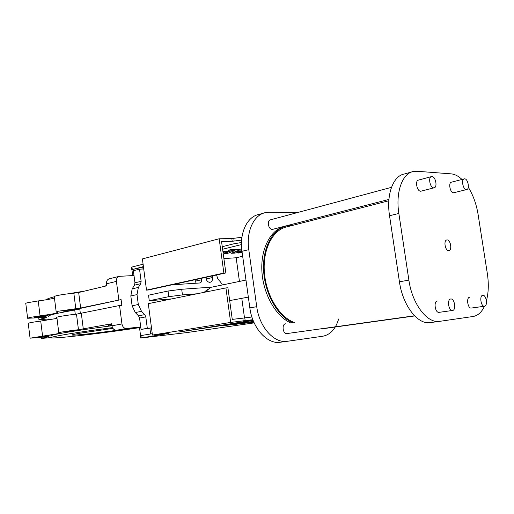 <?xml version="1.0" encoding="UTF-8"?>
<svg xmlns="http://www.w3.org/2000/svg" width="514" height="514" viewBox="0 0 514 514"><rect width="100%" height="100%" fill="white"/><g stroke="black" fill="none" stroke-linecap="round" stroke-linejoin="round"><path stroke-width="0.77" d="M447.058 239.948L446.897 239.961C443.331 240.16 445.169 251.025 448.696 250.601L448.818 250.588C452.384 250.402 450.592 239.601 447.058 239.948M469.635 297.272C466.063 297.4 467.701 308.599 471.216 308.072L471.409 308.047M484.477 306.228C488.011 306.023 486.308 294.766 482.826 295.306L482.781 295.312C479.234 295.428 480.905 306.762 484.394 306.241L484.477 306.228M437.337 301.011C433.398 301.165 435.075 312.923 438.962 312.364L439.194 312.332M452.513 310.482C456.406 310.238 454.652 298.409 450.81 298.987L450.752 298.994C446.839 299.142 448.549 311.047 452.404 310.488L452.513 310.482M285.611 323.814C281.486 324.064 282.79 334.158 286.876 333.573L287.12 333.541M464.123 178.898L451.478 182.168C448.144 182.496 450.103 192.885 453.483 192.763L453.984 192.699M466.333 189.576L466.654 189.557C469.957 189.248 468.016 178.801 464.662 178.833L464.303 178.853C460.994 179.174 462.986 189.679 466.333 189.576M431.342 176.636L418.492 180.086C414.837 180.491 416.912 191.33 420.619 191.208L421.223 191.131M433.713 187.841L434.099 187.816C437.722 187.443 435.679 176.533 431.985 176.553L431.561 176.578C427.931 176.97 430.032 187.944 433.713 187.841M391.488 187.334L270.454 219.825C266.625 220.365 268.379 229.668 272.266 229.385L272.895 229.283M292.228 225.492L287.037 225.871C272.818 228.537 262.352 247.562 263.605 270.595C264.761 293.61 277.599 316.232 292.62 322.76M236.344 324.276L240.231 323.55L232.097 324.681L236.344 324.276M233.587 324.347L222.074 325.934L233.587 324.347M234.262 324.141L243.475 322.946L234.262 324.141M178.731 332.031L253.055 320.241M222.922 251.545L228.325 250.941L227.272 251.609L228.923 251.725L231.075 250.89L234.468 250.755L227.657 253.376L224.348 253.505L226.918 252.477L223.127 253.029M205.786 277.354L205.87 277.958C206.455 280.728 207.778 282.186 209.834 282.327L210.065 282.302C211.897 281.762 212.719 280.181 212.526 277.56L212.301 275.922M206.32 279.597L206.268 278.929L212.526 277.56M51.246 337.261L49.055 337.428L51.207 336.985M49.222 335.783L36.828 337.28L49.222 335.783M78.507 330.361L65.792 331.903L78.507 330.361M118.895 329.975C98.874 332.854 74.986 335.52 72.513 335.096C71.414 334.929 73.515 334.363 78.803 333.4L112.932 328.369M136.608 328.067C104.297 333.027 55.885 338.7 51.323 337.91C49.659 337.653 52.788 336.792 60.723 335.327C73.367 333.059 90.631 330.496 112.508 327.624M51.098 336.111C49.434 335.828 52.556 334.942 60.485 333.451C73.046 331.164 90.207 328.6 111.962 325.754M140.56 335.616L139.532 327.752L116.485 330.232C114.089 330.194 112.585 328.716 111.962 325.792L111.705 323.762L78.462 329.718C68.921 330.778 56.906 332.693 58.808 332.841L60.421 332.886L57.369 333.779L30.075 338.18L48.65 336.676L41.281 338.463L51.014 337.569M56.996 318.397L40.722 321.064C32.234 322.214 28.077 323.004 28.257 323.434L30.056 338.064M79.786 309.017L57.947 313.212C50.064 314.947 46.973 316.104 48.682 316.695M46.761 316.02C43.722 316.701 34.875 317.691 34.367 317.395L35.35 317.016C38.364 316.328 47.307 315.333 47.783 315.628L46.761 316.02M75.892 309.756C70.334 310.745 66.1 311.214 63.183 311.169L64.321 310.726C67.533 309.993 76.496 308.991 77.068 309.299L75.892 309.756M68.471 293.764L84.829 291.033M140.74 326.949L126.495 328.472C124.092 328.433 122.576 326.93 121.947 323.961L119.55 305.509L121.837 305.322L121.092 299.604L80.64 308.021L58.435 311.214L56.206 312.094L57.844 312.3C58.133 313.02 52.21 314.202 40.073 315.84L29.555 317.517L27.621 318.275L46.247 317.401C46.806 317.633 45.38 318.076 41.968 318.731L38.948 319.663L48.971 319.008M54.452 298.088C51.111 299.019 45.701 299.964 38.222 300.934L27.724 302.675C26.073 303.08 25.437 303.376 25.809 303.568L27.595 318.095M118.985 276.41L109.398 278.781C107.33 279.41 106.379 281.074 106.539 283.773L106.803 285.79L78.668 292.498L73.836 293.205C66.826 293.867 61.044 294.708 56.489 295.73C54.568 296.199 53.829 296.546 54.285 296.771C49.53 297.998 46.864 298.994 46.292 299.771M222.408 284.949L220.564 282.019L217.775 278.916L216.593 274.977M201.392 278.325L201.591 279.77C201.713 281.537 201.154 282.604 199.907 282.97L171.946 284.814M143.727 268.976L139.532 269.169L141.132 281.351L140.682 283.715L138.369 287.442L137.013 294.599L138.311 304.519L141.504 311.336L144.749 314.632L145.809 316.894L147.312 328.33L151.495 327.874M171.766 298.897L149.266 300.709L148.54 295.197L168.072 291.02L181.693 289.266L211.916 287.12M263.708 213.098L258.728 214.486C247.106 216.657 239.261 233.195 241.978 251.295L249.843 307.892C252.316 327.636 266.541 343.782 279.378 342.35L280.522 342.221M149.266 300.709L168.823 296.674L182.451 294.907L196.952 293.79M143.47 267.042L131.918 269.619L132.696 275.594M241.869 250.427L237.474 252.078L241.972 251.256M242.043 251.764L234.435 253.151L231.146 253.273L240.102 249.868L228.344 250.215L231.743 249.393L241.721 249.097M223.057 252.541L223.404 252.483L223.044 252.438M222.26 246.72L233.6 243.861L241.49 242.512M241.471 244.561L222.607 249.258M242.178 252.727L237.898 253.042L242.113 252.265M241.94 237.262L231.827 238.56L219.163 238.779L142.397 258.915L146.516 290.121L148.482 289.98L225.864 272.934L221.54 241.509L232.206 241.291L241.625 240.089M131.925 269.677L143.412 266.593M242.666 256.242L236.164 257.771L223.892 258.574M140.752 338.019L140.444 335.661L152.26 333.702M254.173 322.882L186.164 332.661L140.759 338.032L168.586 333.413L152.44 335.057L230.664 322.419L225.916 287.917L227.908 287.769L232.257 319.4L251.911 317.016M253.8 322.04L246.694 323.081L253.839 322.137M230.664 322.419L252.849 319.702M178.737 332.07L216.535 326.364L216.471 325.934M253.145 320.466L216.535 326.364M253.601 321.578L246.367 322.914L253.71 321.841M249.213 321.982L239.897 323.871L253.755 321.944M253.563 321.488L240.68 322.972L249.2 322.137M141.851 267.119L142.102 269.053M133.993 275.523L119.28 276.339C117.205 276.975 116.254 278.659 116.421 281.389L106.539 283.773M118.811 299.778L116.421 281.389M150.653 333.965L149.895 328.202M111.75 324.154L108.415 324.777L108.57 325.972L111.943 325.606M121.092 299.604L79.721 308.522L80.37 313.643M103.963 286.465L106.751 285.398M104.972 285.765L105.029 286.214M75.288 314.285L74.755 310.096M119.55 305.509L76.49 314.157C66.948 315.108 54.959 317.138 56.881 317.472L58.789 332.706M140.81 327.527L139.532 327.752M111.911 325.356L108.57 325.972M111.911 325.394L109.431 325.85L111.936 325.574M139.532 269.169L133.364 270.711L134.951 282.796L134.501 285.142L132.182 288.842L130.819 295.942L132.104 305.785L135.285 312.544L138.517 315.814L139.57 318.057L141.061 329.403L151.501 327.926M194.979 283.304L195.333 281.139L201.591 279.77M195.14 279.706L195.333 281.139M206.043 277.303L206.268 278.929M141.061 329.403L147.312 328.33M182.451 294.907L181.693 289.266M168.823 296.674L168.072 291.02M204.142 292.331L207.643 289.266M131.79 269.58L131.488 267.299L131.969 267.049L143.098 264.209M239.44 281.421L236.164 257.771M219.163 238.779L223.873 273.043L146.516 290.121M225.864 272.934L223.873 273.043M223.262 251.462L223.404 252.483M237.32 250.928L237.474 252.078M225.916 287.917L148.302 303.652L152.44 335.057M241.786 298.332L244.516 318.031M278.119 342.395L275.202 342.774L275.112 342.125M245.981 280.066L210.656 287.384L206.846 290.609L206.39 291.875M285.052 226.366C270.91 229.225 260.585 248.268 261.896 271.186C263.11 294.092 275.909 316.534 290.879 323.023M297.31 212.616L269.22 212.237L265.468 212.61C253.852 214.768 246.033 231.416 248.782 249.656L256.737 306.685C259.236 326.589 273.487 342.87 286.317 341.437L322.798 336.233C330.367 334.762 335.648 329.018 338.642 319.001M414.714 315.943L321.179 328.973M303.498 221.412L303.138 222.697M388.841 200.762L287.281 226.758C273.056 229.392 262.699 248.744 264.331 271.822C265.854 294.888 279.205 317.022 294.271 322.516M486.424 300.793C488.551 292.762 488.865 283.747 487.362 273.769L478.123 214.608C476.439 204.244 473.163 195.134 468.299 187.276M462.002 179.45C458.385 176.039 454.749 174.175 451.093 173.854L416.989 171.265L413.41 171.483C402.346 173.295 395.446 192.146 398.851 213.471L408.881 280.13C412.119 303.421 426.562 322.811 438.757 321.481L473.15 316.483C477.898 315.66 481.669 312.242 484.471 306.235M411.74 171.946L404.267 174.021C393.152 175.859 386.175 194.581 389.535 215.719L399.436 281.781C402.623 304.86 417.072 324.051 429.331 322.715L430.424 322.599M227.451 251.661L227.683 253.37M75.802 308.721L73.836 293.205M40.073 315.84L38.222 300.934M41.968 318.731L41.807 317.395M80.64 308.021L78.668 292.498M76.49 314.157L78.462 329.718M81.328 313.463L83.307 329.037M121.947 323.961L111.962 325.792M44.23 336.901L44.332 337.73M40.722 321.064L42.572 336.015M126.495 328.472L116.485 330.232M139.57 318.057L145.809 316.894M138.517 315.814L144.749 314.632M135.285 312.544L141.504 311.336M132.104 305.785L138.311 304.519M130.819 295.942L137.013 294.599M132.182 288.842L138.369 287.442M134.501 285.142L140.682 283.715M134.951 282.796L141.132 281.351M131.969 267.049L132.278 269.4M231.827 238.56L232.206 241.291M233.767 238.393L234.146 241.117M227.246 251.603L227.49 253.396M226.95 252.483L226.713 250.993M226.43 250.999L226.635 252.49M226.321 251.005L226.526 252.502M234.281 252.078L234.435 253.151M234.159 252.123L234.307 253.164M239.993 249.149L240.089 249.868L239.999 249.149M239.967 249.149L240.07 249.868M241.008 252.464L241.072 252.927M240.886 252.49L240.944 252.939M245.178 320.755L244.792 317.993M243.231 320.999L242.852 318.237M167.513 333.65L167.468 333.316M164.615 334.184L164.538 333.644M141.26 337.923L140.945 335.552M212.089 326.551L212.153 327.007M225.652 324.912L225.601 324.501M227.573 324.186L227.625 324.54M187.944 330.528L187.989 330.868M248.782 249.656L241.978 251.295M256.737 306.685L249.843 307.892M398.851 213.471L389.535 215.719M408.881 280.13L399.436 281.781M453.804 192.744L466.654 189.557M421.005 191.182L434.099 187.816M272.671 229.34L388.937 199.432M229.674 300.6L248.346 297.105M38.929 319.502L38.691 317.626M56.18 311.869L54.285 296.771M41.12 337.203L41.268 338.366M227.182 250.973L227.233 251.372M286.317 341.437L279.378 342.35M438.757 321.481L429.331 322.715M286.876 333.573L414.541 315.769M438.962 312.364L452.404 310.488M471.216 308.072L484.394 306.241"/></g></svg>
